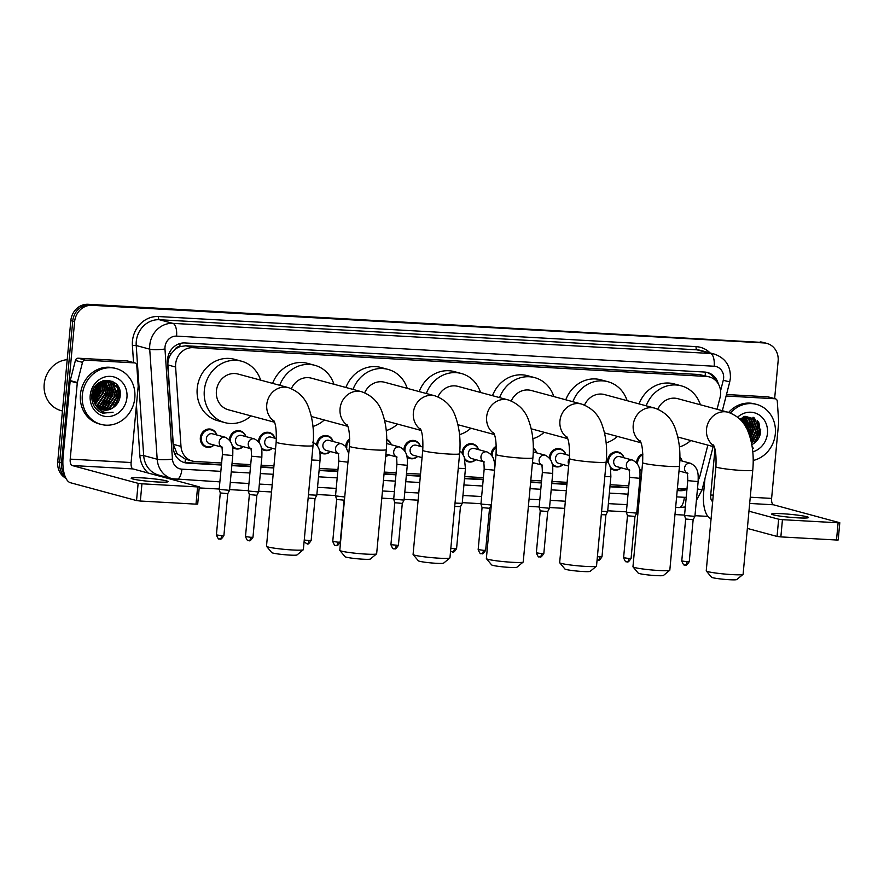 <?xml version="1.0" encoding="UTF-8"?>
<svg xmlns="http://www.w3.org/2000/svg" width="884" height="884" viewBox="0 0 884 884"><rect width="100%" height="100%" fill="white"/><g stroke="black" fill="none" stroke-linecap="round" stroke-linejoin="round"><path stroke-width="1.33" d="M641.806 471.294A9.26 8.376 -74.9 0 1 639.64 469.99M636.591 462.807A9.26 8.376 -74.9 0 1 636.635 462.155A9.26 8.376 -74.9 0 1 642.823 453.879M621.275 467.835A9.26 8.376 -74.9 0 1 613.54 469.934A9.26 8.376 -74.9 0 1 610.546 468.365M607.507 461.172A9.26 8.376 -74.9 0 1 607.551 460.531A9.26 8.376 -74.9 0 1 618.358 452.067A9.26 8.376 -74.9 0 1 623.994 457.779M563.108 464.575A9.26 8.376 -74.9 0 1 555.362 466.675A9.26 8.376 -74.9 0 1 552.378 465.106M549.34 457.912A9.26 8.376 -74.9 0 1 549.373 457.271A9.26 8.376 -74.9 0 1 560.191 448.807A9.26 8.376 -74.9 0 1 565.826 454.52M534.024 462.951A9.26 8.376 -74.9 0 1 532.301 464.222M495.272 462.608A9.26 8.376 -74.9 0 1 494.211 461.846M491.161 454.663A9.26 8.376 -74.9 0 1 491.206 454.011A9.26 8.376 -74.9 0 1 496.267 446.232M475.857 459.691A9.26 8.376 -74.9 0 1 468.111 461.791A9.26 8.376 -74.9 0 1 465.128 460.221M462.078 453.028A9.26 8.376 -74.9 0 1 462.122 452.387A9.26 8.376 -74.9 0 1 472.929 443.923A9.26 8.376 -74.9 0 1 478.564 449.636M417.679 456.431A9.26 8.376 -74.9 0 1 409.933 458.531A9.26 8.376 -74.9 0 1 406.949 456.962M403.911 449.768A9.26 8.376 -74.9 0 1 403.955 449.127A9.26 8.376 -74.9 0 1 414.762 440.663A9.26 8.376 -74.9 0 1 420.397 446.376M388.595 454.807A9.26 8.376 -74.9 0 1 385.656 456.652M345.743 446.519A9.26 8.376 -74.9 0 1 345.777 445.868A9.26 8.376 -74.9 0 1 349.71 438.796M330.428 451.547A9.26 8.376 -74.9 0 1 322.682 453.647A9.26 8.376 -74.9 0 1 319.699 452.078M316.66 444.884A9.26 8.376 -74.9 0 1 316.693 444.243A9.26 8.376 -74.9 0 1 327.5 435.779A9.26 8.376 -74.9 0 1 333.135 441.492M272.261 448.287A9.26 8.376 -74.9 0 1 264.515 450.387A9.26 8.376 -74.9 0 1 261.531 448.818M258.482 441.624A9.26 8.376 -74.9 0 1 258.526 440.983A9.26 8.376 -74.9 0 1 269.333 432.519A9.26 8.376 -74.9 0 1 274.968 438.232M243.166 446.663A9.26 8.376 -74.9 0 1 235.431 448.763A9.26 8.376 -74.9 0 1 232.437 447.182M229.398 440A9.26 8.376 -74.9 0 1 229.442 439.359A9.26 8.376 -74.9 0 1 240.249 430.895A9.26 8.376 -74.9 0 1 245.885 436.608M214.083 445.028A9.26 8.376 -74.9 0 1 206.337 447.138A9.26 8.376 -74.9 0 1 200.348 437.724A9.26 8.376 -74.9 0 1 211.165 429.259A9.26 8.376 -74.9 0 1 216.801 434.972M717.046 409.27L720.062 397.524A17.348 15.713 105.1 0 0 720.582 394.551A17.348 15.713 105.1 0 0 709.344 376.916A17.348 15.713 105.1 0 0 706.426 376.44L192.988 347.688A17.348 15.713 105.1 0 0 175.607 367.037L180.988 446.398A17.348 15.713 105.1 0 0 192.259 461.028A17.348 15.713 105.1 0 0 195.176 461.503L221.619 462.984M174.678 349.821A17.348 15.713 -74.9 0 1 180.115 346.605L179.839 346.583A5.779 5.238 105.1 0 0 174.678 349.821L171.518 353.335C168.943 356.838 167.728 360.705 167.905 364.959L173.286 444.321L177.076 453.691L185.485 459.205A17.348 7.227 -86.8 0 1 184.944 462.564M709.344 376.916L699.299 374.518L185.861 345.766L180.115 346.605M698.238 480.067A17.348 15.713 105.1 0 0 700.084 475.47L707.852 445.138M677.387 488.509L683.255 488.841A17.348 15.713 105.1 0 0 687.034 488.554M232.028 463.57L250.702 464.608M261.112 465.194L273.952 465.912M319.279 468.454L337.964 469.503M384.231 472.089L396.131 472.763M406.541 473.338L420.53 474.122M464.708 476.598L483.393 477.647M530.809 480.299L541.561 480.907M551.959 481.482L567.108 482.332M610.137 484.741L628.811 485.791M639.22 486.366L640.403 486.432M533.328 448.188A9.26 8.376 -74.9 0 1 536.732 452.895M386.739 439.414A9.26 8.376 -74.9 0 1 391.314 444.751M679.906 457.26A9.26 8.376 -74.9 0 1 682.161 461.039M718.349 383.976A17.348 15.713 105.1 0 0 707.587 372.529A17.348 15.713 105.1 0 0 704.659 372.053L184.911 342.948A17.348 15.713 105.1 0 0 167.529 362.296L173.341 448.033A17.348 15.713 105.1 0 0 184.612 462.663A17.348 15.713 105.1 0 0 187.53 463.139L221.431 465.028M706.625 372.297A17.348 15.713 -74.9 0 1 715.255 380.142M64.51 474.664A17.348 15.713 -74.9 0 1 61.515 462.884L74.621 321.654A17.348 15.713 -74.9 0 1 91.969 305.312L763.975 342.948A17.348 15.713 -74.9 0 1 766.892 343.412A17.348 15.713 -74.9 0 1 778.13 361.048L774.638 398.618M707.885 516.4L694.968 515.681M684.57 515.096L674.967 514.554M637.983 512.488L636.8 512.422M626.402 511.836L607.717 510.786M564.699 508.377L549.55 507.538M539.141 506.952L528.389 506.344M480.973 503.692L462.288 502.642M418.11 500.178L404.121 499.394M393.723 498.808L381.811 498.145M335.544 495.548L316.87 494.499M271.532 491.968L258.692 491.25M248.293 490.664L229.608 489.614M219.21 489.029L199.198 487.913M65.969 478.321A17.348 15.713 -74.9 0 1 57.725 461.868L70.83 320.627A17.348 15.713 -74.9 0 1 88.179 304.284L762.074 342.428A17.348 15.713 -74.9 0 1 765.003 342.904A17.348 15.713 -74.9 0 0 762.074 342.428L90.069 304.792L763.975 342.948M70.83 320.627L72.72 321.135A17.348 15.713 -74.9 0 1 90.069 304.792A17.348 15.713 -74.9 0 0 72.72 321.135L59.626 462.376L72.72 321.135L74.621 321.654M65.438 477.216A17.348 15.713 -74.9 0 1 59.626 462.376A17.348 15.713 -74.9 0 0 65.438 477.216M118.014 386.286A23.139 20.951 -74.9 0 1 118.677 394.695A23.139 20.951 -74.9 0 0 118.014 386.286M758.527 422.154A23.139 20.951 -74.9 0 1 759.179 430.574A23.139 20.951 -74.9 0 0 758.527 422.154M677.199 490.554L679.884 490.708A17.348 15.713 105.1 0 0 686.956 489.349M231.84 465.614L250.515 466.664M260.924 467.249L273.764 467.967M319.091 470.498L337.776 471.548M384.032 474.144L395.944 474.807M406.342 475.393L420.342 476.178M464.52 478.642L483.194 479.692M530.621 482.344L541.373 482.951M551.771 483.537L566.92 484.377M609.938 486.797L628.623 487.835M639.033 488.421L640.215 488.487M221.475 464.63L185.64 462.619A17.348 15.713 -74.9 0 1 183.673 462.376M685.089 488.819A17.348 15.713 -74.9 0 1 677.984 490.2L677.232 490.156M640.248 488.078L639.066 488.012M628.668 487.438L609.982 486.388M566.953 483.979L551.815 483.128M541.406 482.542L530.654 481.946M483.239 479.294L464.553 478.244M420.375 475.769L406.386 474.984M395.977 474.399L384.076 473.736M337.81 471.15L319.124 470.1M273.797 467.559L260.957 466.84M250.559 466.255L231.873 465.216M760.605 430.95A23.139 20.951 105.1 0 0 760.704 429.06M120.091 395.082A23.139 20.951 105.1 0 0 120.202 393.192M760.185 341.92A17.348 15.713 -74.9 0 1 763.102 342.395L766.892 343.412M797.677 517.836A18.509 1.47 5.3 0 0 808.529 517.494A18.509 1.47 5.3 0 0 782.517 513.748A18.509 1.47 5.3 0 0 771.666 514.079A18.509 1.47 5.3 0 0 797.677 517.836M726.118 396.01L774.925 398.75L767.82 396.828A2.895 2.619 -74.9 0 1 768.306 396.905L775.412 398.828A2.895 2.619 105.1 0 0 774.925 398.75M726.493 394.518L767.82 396.828M704.957 478.576L703.609 493.073A23.139 9.636 -86.8 0 0 710.957 518.599L711.09 518.632M839.8 522.742L838.198 539.969L836.507 540.014L838.109 522.798L839.8 522.742L773.456 504.786A5.779 2.409 93.2 0 1 771.61 498.41L778.671 422.298A2.895 2.619 105.1 0 0 778.682 421.79L777.29 401.27A2.895 2.619 105.1 0 0 775.412 398.828M780.859 536.897L777.047 536.433L778.649 519.206L782.451 519.682L780.859 536.897L836.507 540.014M747.356 528.422L777.047 536.433M782.451 519.682L838.109 522.798M778.649 519.206L748.958 511.195M712.548 501.372L712.548 501.372A5.779 2.409 93.2 0 1 710.714 494.996L714.957 449.249M730.449 413.005A28.918 26.188 -74.9 0 1 756.616 404.408A28.918 26.188 -74.9 0 1 775.323 433.801A28.918 26.188 -74.9 0 1 753.201 460.465M728.637 412.408A28.918 26.188 -74.9 0 1 754.715 403.9L756.616 404.408M752.417 448.564L753.61 448.089L752.394 448.398M753.058 443.934A14.464 13.094 -74.9 0 1 751.809 444.652L753.058 443.934C757.245 441.337 759.754 437.536 760.583 432.519L754.417 417.977L739.433 418.684M737.665 417.149A20.244 18.332 -74.9 0 1 757.986 414.242A20.244 18.332 -74.9 0 1 767.456 433.359A20.244 18.332 -74.9 0 1 752.792 451.823M751.444 442.785L757.831 431.889L752.814 419.193L749.289 417.414M751.544 443.282L758.428 432.044L753.411 419.359L749.588 417.491L739.941 419.182M750.947 440.563L755.466 431.248L750.45 418.563L748.074 417.193M751.091 441.16L756.052 431.414L751.035 418.718L748.383 417.237M750.251 437.945L753.091 430.607L748.074 417.922L746.836 417.104M750.45 438.641L753.687 430.773L748.671 418.077L747.146 417.115M749.301 434.906L750.726 429.967L745.543 417.16M749.566 435.702L751.312 430.132L745.875 417.137M747.963 431.414L748.361 429.337L744.229 417.37M748.339 432.331L748.947 429.491L744.56 417.303M749.588 417.491L739.61 418.85M747.787 417.082L746.914 416.773M748.096 417.126L743.996 416.474M746.549 416.961L745.709 416.552M746.87 416.972L746.019 416.596M745.72 416.486L744.947 416.242M745.278 416.972L744.461 416.463M745.599 416.961L744.781 416.474M743.963 417.137L743.367 416.662M744.295 417.082L743.632 416.585M746.085 427.491L742.847 417.745M746.615 428.508L743.201 417.635M743.444 423.281L741.422 418.342M744.184 424.342L741.786 418.165M740.847 420.11L740.295 418.95M747.709 430.828L748.019 423.867M749.135 434.431L750.461 429.293L750.394 424.508M750.184 437.691L752.825 429.933L752.759 425.138M753.511 441.006L757.566 431.204L757.5 426.419M756.671 423.06L753.08 417.226M755.367 442.265L759.931 431.845L758.074 421.48M747.499 430.364L747.311 421.756M748.98 434L750.162 429.215L749.687 422.397M750.074 437.304L752.527 429.856L752.052 423.038M753.941 443.37L759.632 431.768L757.146 420.309M743.035 574.39L736.759 579.561A12.73 1.017 -174.7 0 1 729.355 579.716A12.73 1.017 -174.7 0 1 711.498 577.219L706.294 570.976A18.509 1.47 5.3 0 0 732.25 574.611A18.509 1.47 5.3 0 0 743.035 574.39A18.509 1.47 5.3 0 0 743.101 574.28L752.77 470.122A18.509 1.47 -174.7 0 1 741.919 470.465A18.509 1.47 -174.7 0 1 715.907 466.708L706.239 570.854A18.509 1.47 5.3 0 0 706.294 570.976M713.896 445.89A18.509 16.763 105.1 0 1 706.515 429.193A18.509 16.763 105.1 0 1 725.024 411.756A18.509 16.763 105.1 0 1 728.14 412.264L677.774 398.673A18.509 16.763 105.1 0 0 657.84 409.17M646.171 405.822A31.813 28.807 -74.9 0 1 681.244 385.833A31.813 28.807 -74.9 0 1 700.393 404.773M639.066 403.9A31.813 28.807 -74.9 0 1 674.127 383.91L681.244 385.833M690.747 440.519A31.813 28.807 -74.9 0 1 679.42 446.972M669.74 570.279L663.475 575.451A12.73 1.017 -174.7 0 1 656.061 575.606A12.73 1.017 -174.7 0 1 638.215 573.108L632.999 566.876A18.509 1.47 5.3 0 0 658.967 570.511A18.509 1.47 5.3 0 0 669.74 570.279A18.509 1.47 5.3 0 0 669.818 570.169L679.476 466.023A18.509 1.47 -174.7 0 1 668.624 466.354A18.509 1.47 -174.7 0 1 642.613 462.608L632.955 566.755A18.509 1.47 5.3 0 0 632.999 566.876M640.602 441.79A18.509 16.763 105.1 0 1 633.22 425.082A18.509 16.763 105.1 0 1 651.729 407.657A18.509 16.763 105.1 0 1 654.845 408.154L604.479 394.562A18.509 16.763 105.1 0 0 584.545 405.071M572.887 401.712A31.813 28.807 -74.9 0 1 607.949 381.722A31.813 28.807 -74.9 0 1 627.11 400.673M565.782 399.8A31.813 28.807 -74.9 0 1 600.844 379.811L607.949 381.722M617.463 436.409A31.813 28.807 -74.9 0 1 606.137 442.873M596.457 566.18L590.181 571.351A12.73 1.017 -174.7 0 1 582.766 571.506A12.73 1.017 -174.7 0 1 564.92 569.009L559.705 562.765A18.509 1.47 5.3 0 0 585.672 566.401A18.509 1.47 5.3 0 0 596.457 566.18A18.509 1.47 5.3 0 0 596.523 566.069L606.181 461.923A18.509 1.47 -174.7 0 1 595.33 462.255A18.509 1.47 -174.7 0 1 569.318 458.498L559.66 562.644A18.509 1.47 5.3 0 0 559.705 562.765M567.318 437.679A18.509 16.763 105.1 0 1 559.937 420.983A18.509 16.763 105.1 0 1 578.434 403.557A18.509 16.763 105.1 0 1 581.561 404.054L531.196 390.463A18.509 16.763 105.1 0 0 511.261 400.96M499.593 397.612A31.813 28.807 -74.9 0 1 534.654 377.623A31.813 28.807 -74.9 0 1 553.815 396.562M492.487 395.689A31.813 28.807 -74.9 0 1 527.549 375.7L534.654 377.623M544.168 432.309A31.813 28.807 -74.9 0 1 532.842 438.762M523.162 562.069L516.897 567.252A12.73 1.017 -174.7 0 1 509.482 567.395A12.73 1.017 -174.7 0 1 491.626 564.898L486.421 558.666A18.509 1.47 5.3 0 0 512.377 562.301A18.509 1.47 5.3 0 0 523.162 562.069A18.509 1.47 5.3 0 0 523.229 561.959L532.897 457.813A18.509 1.47 -174.7 0 1 522.046 458.144A18.509 1.47 -174.7 0 1 496.034 454.398L486.366 558.544A18.509 1.47 5.3 0 0 486.421 558.666M494.023 433.58A18.509 16.763 105.1 0 1 486.642 416.883A18.509 16.763 105.1 0 1 505.151 399.446A18.509 16.763 105.1 0 1 508.267 399.944L457.901 386.363A18.509 16.763 105.1 0 0 437.967 396.861M426.298 393.502A31.813 28.807 -74.9 0 1 461.371 373.512A31.813 28.807 -74.9 0 1 480.52 392.463M419.193 391.59A31.813 28.807 -74.9 0 1 454.266 371.6L461.371 373.512M470.885 428.21A31.813 28.807 -74.9 0 1 459.547 434.663M449.868 557.97L443.602 563.141A12.73 1.017 -174.7 0 1 436.188 563.296A12.73 1.017 -174.7 0 1 418.342 560.799L413.126 554.566A18.509 1.47 5.3 0 0 439.094 558.191A18.509 1.47 5.3 0 0 449.868 557.97A18.509 1.47 5.3 0 0 449.945 557.859L459.603 453.713A18.509 1.47 -174.7 0 1 448.752 454.044A18.509 1.47 -174.7 0 1 422.74 450.287L413.082 554.434A18.509 1.47 5.3 0 0 413.126 554.566M420.729 429.48A18.509 16.763 105.1 0 1 413.358 412.773A18.509 16.763 105.1 0 1 431.856 395.347A18.509 16.763 105.1 0 1 434.972 395.844L384.606 382.253A18.509 16.763 105.1 0 0 364.672 392.75M353.014 389.402A31.813 28.807 -74.9 0 1 388.076 369.413A31.813 28.807 -74.9 0 1 407.237 388.363M345.909 387.479A31.813 28.807 -74.9 0 1 380.971 367.49L388.076 369.413M397.59 424.099A31.813 28.807 -74.9 0 1 386.264 430.552M376.584 553.87L370.308 559.042A12.73 1.017 -174.7 0 1 362.904 559.196A12.73 1.017 -174.7 0 1 345.047 556.699L339.832 550.456A18.509 1.47 5.3 0 0 365.799 554.091A18.509 1.47 5.3 0 0 376.584 553.87A18.509 1.47 5.3 0 0 376.65 553.749L386.308 449.602A18.509 1.47 -174.7 0 1 375.457 449.945A18.509 1.47 -174.7 0 1 349.445 446.188L339.788 550.334A18.509 1.47 5.3 0 0 339.832 550.456M347.445 425.37A18.509 16.763 105.1 0 1 340.064 408.673A18.509 16.763 105.1 0 1 358.572 391.236A18.509 16.763 105.1 0 1 361.689 391.745L311.323 378.153A18.509 16.763 105.1 0 0 291.388 388.651M279.72 385.291A31.813 28.807 -74.9 0 1 314.781 365.302A31.813 28.807 -74.9 0 1 333.942 384.253M272.615 383.38A31.813 28.807 -74.9 0 1 307.676 363.39L314.781 365.302M324.295 419.999A31.813 28.807 -74.9 0 1 312.969 426.453M303.289 549.76L297.024 554.931A12.73 1.017 -174.7 0 1 289.609 555.086A12.73 1.017 -174.7 0 1 271.753 552.588L266.548 546.356A18.509 1.47 5.3 0 0 292.505 549.981A18.509 1.47 5.3 0 0 303.289 549.76A18.509 1.47 5.3 0 0 303.356 549.649L313.024 445.503A18.509 1.47 -174.7 0 1 302.173 445.834A18.509 1.47 -174.7 0 1 276.162 442.077L266.493 546.235A18.509 1.47 5.3 0 0 266.548 546.356M274.15 421.27A18.509 16.763 105.1 0 1 266.769 404.563A18.509 16.763 105.1 0 1 285.278 387.137A18.509 16.763 105.1 0 1 288.394 387.634L238.028 374.043A18.509 16.763 105.1 0 0 216.403 390.971A18.509 16.763 105.1 0 0 228.381 409.789L274.526 422.232M251.012 415.889A31.813 28.807 -74.9 0 1 224.923 422.629A31.813 28.807 -74.9 0 1 204.337 390.297A31.813 28.807 -74.9 0 1 241.498 361.202A31.813 28.807 -74.9 0 1 260.647 380.153M224.923 422.629L217.818 420.718A31.813 28.807 -74.9 0 1 197.22 388.385A31.813 28.807 -74.9 0 1 234.393 359.28L241.498 361.202M687.763 480.631L698.139 481.592L694.901 516.4L684.536 515.438L687.763 480.631C687.686 475.039 687.354 472.399 686.769 472.719L687.918 473.382M679.906 457.713A8.674 7.857 -74.9 0 1 682.017 460.995M685.166 565.053A3.757 1.569 -86.8 0 0 685.299 565.075A3.757 1.569 -86.8 0 0 687.045 561.738L689.255 561.672L693.144 519.704L685.664 519.007L684.536 515.438M637.662 464.343A8.674 7.857 -74.9 0 1 637.629 462.321A8.674 7.857 -74.9 0 1 642.856 454.785M641.872 470.608A8.674 7.857 -74.9 0 1 639.287 468.432M628.811 469.868L616.955 466.664A5.205 4.718 -74.9 0 1 619.673 456.619L632.469 460.067A5.205 4.718 -74.9 0 0 628.723 469.691M629.596 477.371L639.961 478.332L636.734 513.14L626.369 512.179L629.596 477.371C629.519 471.78 629.176 469.15 628.59 469.47L629.751 470.122M608.579 462.708A8.674 7.857 -74.9 0 1 608.546 460.686A8.674 7.857 -74.9 0 1 618.678 452.752A8.674 7.857 -74.9 0 1 623.85 457.746M626.999 561.793A3.757 1.569 -86.8 0 0 627.132 561.815A3.757 1.569 -86.8 0 0 628.878 558.478L631.088 558.412L634.977 516.444L627.485 515.759L626.369 512.179M621.132 467.791A8.674 7.857 -74.9 0 1 614.159 469.503A8.674 7.857 -74.9 0 1 610.203 466.796M597.904 560.169A3.757 1.569 -86.8 0 0 598.048 560.191A3.757 1.569 -86.8 0 0 599.794 556.843L601.993 556.776L605.894 514.819L601.286 514.676M604.822 476.553L610.877 476.708L607.651 511.516L601.595 511.35M568.622 466.067L558.787 463.404A5.205 4.718 -74.9 0 1 561.506 453.359L569.528 455.525M550.4 459.448A8.674 7.857 -74.9 0 1 550.378 457.426A8.674 7.857 -74.9 0 1 560.511 449.492A8.674 7.857 -74.9 0 1 565.672 454.486M562.964 464.531A8.674 7.857 -74.9 0 1 555.992 466.244A8.674 7.857 -74.9 0 1 552.036 463.536M542.345 472.487L552.71 473.448L549.472 508.256L539.118 507.294L542.345 472.487C542.257 466.896 541.925 464.255 541.339 464.575L542.5 465.227M533.328 448.696A8.674 7.857 -74.9 0 1 536.588 452.851M539.737 556.909A3.757 1.569 -86.8 0 0 539.87 556.931A3.757 1.569 -86.8 0 0 541.627 553.594L543.826 553.528L547.726 511.56L540.234 510.864L539.118 507.294M533.881 462.907A8.674 7.857 -74.9 0 1 532.323 463.967M492.233 456.199A8.674 7.857 -74.9 0 1 492.2 454.177A8.674 7.857 -74.9 0 1 496.3 447.26M495.349 461.779A8.674 7.857 -74.9 0 1 493.858 460.277M483.382 461.724L471.537 458.52A5.205 4.718 -74.9 0 1 474.244 448.475L487.04 451.923A5.205 4.718 -74.9 0 0 483.305 461.547M484.167 469.227L494.543 470.189L491.305 504.996L480.94 504.035L484.167 469.227C484.089 463.636 483.758 461.006 483.161 461.326L484.322 461.978M463.15 454.564A8.674 7.857 -74.9 0 1 463.117 452.542A8.674 7.857 -74.9 0 1 473.249 444.608A8.674 7.857 -74.9 0 1 478.421 449.591M483.449 550.334L485.659 550.268L489.548 508.3L482.067 507.604L478.167 549.572C479.537 552.931 480.487 554.257 481.007 553.572L481.703 553.671A3.757 1.569 -86.8 0 0 483.449 550.334L478.167 549.572M475.702 459.647A8.674 7.857 -74.9 0 1 468.73 461.36A8.674 7.857 -74.9 0 1 464.774 458.652M460.465 506.665L454.719 506.388M458.255 468.277L465.448 468.564L462.221 503.372L455.028 503.073M422.066 457.614L413.358 455.26A5.205 4.718 -74.9 0 1 416.077 445.216L422.961 447.072M404.983 451.304A8.674 7.857 -74.9 0 1 404.949 449.282A8.674 7.857 -74.9 0 1 415.082 441.348A8.674 7.857 -74.9 0 1 420.254 446.343M417.535 456.387A8.674 7.857 -74.9 0 1 410.563 458.1A8.674 7.857 -74.9 0 1 406.607 455.393M386.695 443.514A5.205 4.718 -74.9 0 1 386.993 443.58L399.778 447.039A5.205 4.718 -74.9 0 0 396.043 456.663M396.916 464.343L407.281 465.304L404.054 500.112L393.689 499.151L396.916 464.343C396.828 458.752 396.496 456.111 395.91 456.431L397.071 457.083M386.75 439.967A8.674 7.857 -74.9 0 1 391.159 444.707M402.297 503.405L394.805 502.72L393.689 499.151M388.452 454.763A8.674 7.857 -74.9 0 1 385.689 456.343M346.804 448.055A8.674 7.857 -74.9 0 1 346.782 446.033A8.674 7.857 -74.9 0 1 349.721 440M337.953 453.58L326.108 450.376A5.205 4.718 -74.9 0 1 328.815 440.331L341.611 443.779A5.205 4.718 -74.9 0 0 337.876 453.404M344.738 496.996L335.522 495.891L338.749 461.083C338.66 455.492 338.329 452.851 337.743 453.183L338.904 453.835M317.721 446.42A8.674 7.857 -74.9 0 1 317.688 444.398A8.674 7.857 -74.9 0 1 327.831 436.464A8.674 7.857 -74.9 0 1 332.992 441.447M336.141 545.505A3.757 1.569 -86.8 0 0 336.274 545.527A3.757 1.569 -86.8 0 0 338.031 542.19L340.229 542.124L344.119 500.156L336.638 499.471L335.522 495.891M330.284 451.503A8.674 7.857 -74.9 0 1 323.312 453.216A8.674 7.857 -74.9 0 1 319.345 450.508M307.057 543.881A3.757 1.569 -86.8 0 0 307.19 543.903A3.757 1.569 -86.8 0 0 308.947 540.555L311.146 540.489L315.036 498.532L308.151 498.046M311.676 459.978L320.03 460.42L316.803 495.206L308.45 494.764M275.499 449.16L267.94 447.116A5.205 4.718 -74.9 0 1 270.648 437.072L276.383 438.619M259.553 443.16A8.674 7.857 -74.9 0 1 259.52 441.138A8.674 7.857 -74.9 0 1 269.653 433.204A8.674 7.857 -74.9 0 1 274.825 438.199M272.106 448.243A8.674 7.857 -74.9 0 1 265.134 449.956A8.674 7.857 -74.9 0 1 261.178 447.249M250.702 448.685L238.846 445.492A5.205 4.718 -74.9 0 1 241.564 435.436L254.36 438.895A5.205 4.718 -74.9 0 0 250.614 448.519M251.487 456.199L261.852 457.161L258.625 491.968L248.26 491.007L251.487 456.199C251.41 450.608 251.067 447.967 250.481 448.287L251.642 448.939M230.47 441.536A8.674 7.857 -74.9 0 1 230.437 439.514A8.674 7.857 -74.9 0 1 240.57 431.58A8.674 7.857 -74.9 0 1 245.741 436.563M248.89 540.621A3.757 1.569 -86.8 0 0 249.023 540.643A3.757 1.569 -86.8 0 0 250.769 537.306L252.979 537.229L256.868 495.272L249.376 494.565M243.023 446.619A8.674 7.857 -74.9 0 1 236.05 448.332A8.674 7.857 -74.9 0 1 232.094 445.624M221.619 447.061L209.762 443.867A5.205 4.718 -74.9 0 1 206.392 438.574A5.205 4.718 -74.9 0 1 212.48 433.812L225.265 437.26A5.205 4.718 -74.9 0 0 221.53 446.884M222.403 454.575L232.768 455.536L229.542 490.333L219.177 489.371L222.403 454.575C222.326 448.973 221.983 446.343 221.398 446.663L222.558 447.315M213.939 444.995A8.674 7.857 -74.9 0 1 206.966 446.707A8.674 7.857 -74.9 0 1 201.353 437.889A8.674 7.857 -74.9 0 1 211.486 429.944A8.674 7.857 -74.9 0 1 216.646 434.939M219.796 538.986A3.757 1.569 -86.8 0 0 219.939 539.008A3.757 1.569 -86.8 0 0 221.685 535.671L223.895 535.605L227.785 493.637L220.293 492.952L219.177 489.371M157.175 481.968A18.509 1.47 5.3 0 0 168.026 481.625A18.509 1.47 5.3 0 0 142.015 477.868A18.509 1.47 5.3 0 0 131.163 478.211A18.509 1.47 5.3 0 0 157.175 481.968M85.328 360.131A2.895 2.619 105.1 0 0 82.521 362.352L77.35 382.518A2.895 2.619 105.1 0 0 77.273 383.015L70.156 381.092A2.895 2.619 -74.9 0 1 70.245 380.606L75.416 360.44A2.895 2.619 -74.9 0 1 78.223 358.208L85.328 360.131L134.412 362.882L127.307 360.959A2.895 2.619 -74.9 0 1 127.793 361.037L134.909 362.959A2.895 2.619 105.1 0 0 134.412 362.882M78.223 358.208L127.307 360.959M70.156 381.092L63.096 457.205A23.139 9.636 -86.8 0 0 70.444 482.73L136.545 500.565L138.136 483.338L72.046 465.503A5.779 2.409 93.2 0 1 70.212 459.127L77.273 383.015M199.298 486.874L197.696 504.09L196.005 504.145L197.596 486.918L199.298 486.874L132.943 468.918A5.779 2.409 93.2 0 1 131.108 462.531L138.169 386.43A2.895 2.619 105.1 0 0 138.18 385.921L136.777 365.39A2.895 2.619 105.1 0 0 134.909 362.959M138.136 483.338L141.948 483.802L140.346 501.029L196.005 504.145M140.346 501.029L136.545 500.565M141.948 483.802L197.596 486.918M62.444 410.983L61.04 410.596A26.034 23.57 -74.9 0 1 44.2 384.142A26.034 23.57 -74.9 0 1 67.206 359.678M82.323 394.993A28.918 26.188 -74.9 0 1 116.102 368.54A28.918 26.188 -74.9 0 1 134.821 397.933A28.918 26.188 -74.9 0 1 101.041 424.386A28.918 26.188 -74.9 0 1 82.323 394.993M101.041 424.386L99.141 423.878A28.918 26.188 -74.9 0 1 80.422 394.485A28.918 26.188 -74.9 0 1 114.213 368.031L116.102 368.54M101.041 412.508L102.898 413.159L113.097 412.22C104.688 414.066 98.522 411.071 94.577 403.248A14.464 13.094 -74.9 0 0 102.433 409.789A14.464 13.094 -74.9 0 0 112.544 408.065C116.743 405.469 119.252 401.668 120.08 396.651C123.473 376.164 92.886 374.904 91.881 395.236C91.417 403.259 94.466 409.027 101.041 412.508M126.942 397.491A20.244 18.332 -74.9 0 1 106.71 416.563A20.244 18.332 -74.9 0 1 90.201 395.435A20.244 18.332 -74.9 0 1 110.434 376.374A20.244 18.332 -74.9 0 1 126.942 397.491M101.141 409.358L109.218 407.977L117.329 396.021L112.312 383.324L108.776 381.545M101.428 409.469L109.804 408.132L117.915 396.176L112.909 383.49L109.075 381.623L100.168 382.86L92.853 395.026L94.577 403.248M100.025 408.85L106.842 407.336L114.953 395.38L109.948 382.684L107.572 381.324M100.301 408.983L107.439 407.491L115.55 395.535L110.533 382.849L107.881 381.369M98.953 408.209L104.478 406.695L112.588 394.739L107.572 382.054L106.323 381.236M99.218 408.386L105.074 406.861L113.185 394.905L108.168 382.208L106.644 381.247M97.903 407.436L102.113 406.054L110.224 394.098L105.041 381.291M98.168 407.646L102.699 406.22L110.809 394.264L105.362 381.269M96.909 406.518L99.737 405.413L107.848 393.457L103.715 381.501M97.152 406.762L100.334 405.579L108.445 393.623L104.058 381.435M95.958 405.424L97.373 404.784L105.483 392.827L102.345 381.877M96.19 405.712L97.958 404.938L106.069 392.982L102.688 381.766M95.052 404.11L103.108 392.187L100.909 382.474M95.273 404.463L103.704 392.341L101.273 382.297M94.223 402.54L100.743 391.546L99.406 383.324M94.433 402.96L101.34 391.7L99.793 383.081M93.483 400.585L98.378 390.905L97.793 384.584M93.649 401.115L98.964 391.071L98.212 384.22M92.919 397.933L96.002 390.264L95.991 386.54M93.03 398.695L96.599 390.43L96.478 385.943M91.881 395.214L92.301 394.363M91.781 396.54L92.223 395.822M92.897 394.529L94.268 389.446M109.075 381.623L99.583 382.695L92.256 394.872L95.815 405.734M107.284 381.203L106.411 380.905M107.594 381.258L103.494 380.606M106.047 381.092L105.207 380.684M106.356 381.103L105.505 380.728M104.776 381.103L103.958 380.595M105.097 381.081L104.268 380.606M103.461 381.269L102.864 380.794M103.793 381.214L103.119 380.706M102.29 409.745L112.544 408.065M92.897 397.678L95.737 389.59L95.848 386.75M94.058 400.021L98.102 390.231L98.036 385.435M96.422 400.662L100.478 390.861L100.411 386.076M103.527 402.574L107.583 392.783L107.516 387.999M105.903 403.214L109.948 393.424L109.881 388.64M108.268 403.855L112.323 394.065L112.257 389.269M113.008 405.137L117.064 395.336L116.997 390.551M116.169 387.192L112.577 381.358M100.677 412.342L104.467 412.242M114.854 406.397L119.428 395.977L117.572 385.612M92.853 397.181L95.56 387.148M93.417 400.364L97.815 390.142L97.638 384.717M94.654 402.22L100.179 390.783L99.704 383.965M101.759 404.143L107.284 392.706L106.809 385.888M104.124 404.784L109.66 393.347L109.174 386.529M106.5 405.424L112.025 393.977L111.55 387.17M100.555 412.276L104.19 412.165M113.439 407.502L119.13 395.899L116.644 384.441M102.743 413.115L113.097 412.22M169.01 353.578A17.348 2.619 -3.9 0 0 171.518 353.335M705.167 375.777A17.348 7.227 -86.8 0 0 705.321 372.109M678.216 490.211A17.348 7.227 -86.8 0 0 678.514 488.576M174.745 453.89A17.348 2.619 -3.9 0 0 177.076 453.691M179.839 346.583A17.348 7.227 -86.8 0 0 180.016 343.5M699.299 374.518L706.426 376.44M173.286 444.321L180.988 446.398M167.905 364.959L175.607 367.037M185.861 345.766L192.988 347.688M720.559 390.861L723.267 380.297A11.569 10.475 105.1 0 0 723.609 378.308A11.569 10.475 105.1 0 0 714.173 366.241L176.568 336.13A11.569 10.475 105.1 0 0 165.01 347.025A11.569 10.475 105.1 0 0 164.977 349.025L172.446 459.105A11.569 10.475 105.1 0 0 181.905 469.172L220.845 471.349M172.446 459.105A11.569 1.746 -3.9 0 1 157.186 459.238L149.716 349.169A23.139 20.951 -74.9 0 1 149.772 345.158A23.139 20.951 -74.9 0 1 172.899 323.367L710.504 353.478A23.139 20.951 -74.9 0 1 714.405 354.108L700.901 350.462A23.139 20.951 105.1 0 0 697.001 349.832L159.396 319.732A23.139 20.951 105.1 0 0 136.269 341.511A23.139 20.951 105.1 0 0 136.213 345.522L143.683 455.591A23.139 20.951 105.1 0 0 158.711 475.106L172.214 478.741A23.139 20.951 -74.9 0 1 157.186 459.238L143.683 455.591L139.871 455.625L136.434 405.093M133.55 362.595L132.401 345.556A26.034 23.57 -74.9 0 1 158.479 316.538L696.084 346.638A2.895 1.204 -86.8 0 0 697.001 349.832L710.504 353.478A11.569 4.818 93.2 0 1 714.173 366.241M132.401 345.556L136.213 345.522L149.716 349.169A11.569 1.746 -3.9 0 0 164.977 349.025M696.084 346.638A26.034 23.57 -74.9 0 1 710.139 352.959M173.01 478.94L169.352 478.741M148.269 473.05A26.034 23.57 -74.9 0 1 139.871 455.625M91.969 305.312L88.179 304.284M61.515 462.884L57.725 461.868M176.568 336.13A11.569 4.818 93.2 0 0 172.899 323.367L159.396 319.732A2.895 1.204 -86.8 0 1 158.479 316.538M176.104 479.371A23.139 20.951 -74.9 0 1 172.214 478.741L219.873 481.868M231.254 471.934L249.929 472.973M260.338 473.559L273.178 474.277M318.505 476.819L337.191 477.868M383.446 480.454L395.358 481.117M405.756 481.703L419.756 482.487M463.934 484.962L482.609 486.012M530.035 488.664L540.787 489.272M551.185 489.846L566.335 490.697M609.352 493.106L628.038 494.156M638.447 494.731L639.629 494.797M676.614 496.874L684.338 497.305A11.569 10.475 105.1 0 0 686.227 497.228M161.949 475.979A2.895 1.204 -86.8 0 0 161.54 476.631M181.905 469.172A11.569 4.818 93.2 0 1 176.524 479.437M684.338 497.305A11.569 4.818 93.2 0 1 678.956 507.582L685.321 506.974M697.454 488.874L702.029 489.99L713.156 446.564M723.267 380.297L729.731 381.888L722.35 410.695M677.984 490.2L679.884 490.708M185.64 462.619L187.53 463.139M749.676 503.449L773.456 504.786M710.714 494.996L713.266 495.139M750.251 497.206L771.61 498.41M758.903 422.817A23.139 20.951 -74.9 0 1 759.422 430.63M686.901 472.951A5.205 4.718 -74.9 0 1 690.636 463.327C699.343 467.857 698.15 475.691 698.139 481.592M687.045 561.738L681.763 560.975L685.664 519.007M628.878 558.478L623.596 557.716L627.485 515.748M599.794 556.843L597.396 556.644M568.766 464.531A5.205 4.718 -74.9 0 1 569.307 458.708M541.472 464.807A5.205 4.718 -74.9 0 1 545.207 455.183C553.914 459.713 552.721 467.548 552.71 473.448M541.627 553.594L536.345 552.832L540.234 510.864M481.57 553.649A3.757 1.569 -86.8 0 0 481.703 553.671C481.979 552.577 481.526 556.456 485.659 550.268M452.486 552.025A3.757 1.569 -86.8 0 0 452.619 552.047C452.884 550.953 452.442 554.832 456.575 548.632L450.818 548.356M450.553 551.284L452.619 552.047A3.757 1.569 -86.8 0 0 454.365 548.699M394.308 548.765A3.757 1.569 -86.8 0 0 394.452 548.787C394.717 547.693 394.275 551.572 398.397 545.373L390.916 544.688L394.805 502.72M390.916 544.688C392.286 548.047 393.225 549.373 393.756 548.677L394.452 548.787A3.757 1.569 -86.8 0 0 396.198 545.45M347.964 462.199L338.749 461.083M338.031 542.19L332.749 541.428L336.638 499.46M308.947 540.555L304.251 540.014M250.769 537.306L245.487 536.544L249.376 494.576L248.26 491.007M221.685 535.671L216.403 534.908L220.293 492.941M72.046 465.503L132.943 468.918M70.212 459.127L131.108 462.531M70.245 380.606L77.35 382.518M82.521 362.352L75.416 360.44M118.401 386.938A23.139 20.951 -74.9 0 1 118.909 394.761M185.143 459.116L192.259 461.028M729.731 381.888L730.394 378.098C730.759 366.053 725.433 358.053 714.405 354.108M230.271 482.454L248.957 483.493M259.355 484.078L272.195 484.797M317.533 487.338L336.207 488.388M382.474 490.974L394.386 491.637M404.784 492.222L418.773 493.007M462.951 495.482L481.636 496.532M529.052 499.184L539.804 499.78M550.213 500.366L565.362 501.217M608.38 503.626L627.065 504.676M637.463 505.25L638.646 505.317M675.641 507.394L678.956 507.582M696.393 500.366L702.029 489.99M747.212 416.85L746.626 416.696M728.14 412.264C738.615 416.066 745.532 423.226 748.881 433.724C752.693 444.619 753.986 456.752 752.77 470.122M713.421 444.939C715.565 448.586 716.394 455.846 715.907 466.708M677.785 437.016L714.261 446.862M654.845 408.154C665.321 411.966 672.238 419.115 675.586 429.613C679.398 440.519 680.691 452.652 679.476 466.023M640.138 440.84C642.27 444.486 643.099 451.735 642.613 462.608M604.501 432.917L640.977 442.762M581.561 404.054C592.037 407.867 598.943 415.016 602.302 425.513C606.104 436.409 607.396 448.553 606.181 461.923M566.843 436.74C568.987 440.376 569.815 447.636 569.318 458.498M531.207 428.806L567.683 438.652M508.267 399.944C518.742 403.756 525.66 410.905 529.008 421.403C532.82 432.309 534.113 444.442 532.897 457.813M493.548 432.63C495.692 436.276 496.521 443.536 496.034 454.398M457.912 424.707L494.399 434.552M434.972 395.844C445.448 399.656 452.365 406.806 455.713 417.303C459.525 428.199 460.818 440.342 459.603 453.713M420.265 428.53C422.397 432.177 423.226 439.425 422.74 450.287M384.628 420.607L421.104 430.442M361.689 391.745C372.164 395.546 379.07 402.706 382.429 413.193C386.231 424.099 387.535 436.232 386.308 449.602M346.97 424.419C349.114 428.066 349.942 435.326 349.445 446.188M311.334 416.497L347.81 426.342M288.394 387.634C298.869 391.446 305.787 398.596 309.135 409.093C312.947 419.999 314.24 432.132 313.024 445.503M273.675 420.32C275.819 423.966 276.648 431.215 276.162 442.077M689.255 561.672C685.122 567.859 685.575 563.981 685.299 565.075L684.603 564.964C684.083 565.661 683.133 564.335 681.763 560.975M679.84 460.409L690.636 463.327M679.011 470.973L686.979 473.117M693.144 519.704L694.901 516.4M641.861 470.763L639.961 470.244M631.088 558.412C626.955 564.6 627.397 560.721 627.132 561.815L626.436 561.716C625.905 562.412 624.966 561.075 623.596 557.716M639.961 478.332C639.972 472.432 641.165 464.597 632.469 460.067M618.678 452.752L615.386 451.868M634.977 516.444L636.734 513.14M614.159 469.503L610.866 468.619M601.993 556.776C597.871 562.975 598.313 559.097 598.048 560.191L597.087 560.003M610.877 476.708L610.501 468.133L609.64 464.984L606.347 460M605.894 514.819L607.651 511.516M560.511 449.492L557.218 448.608M555.992 466.244L552.699 465.36M543.826 553.528C539.704 559.716 540.146 555.837 539.87 556.931L539.185 556.821C538.654 557.517 537.704 556.191 536.345 552.832M533.262 451.956L545.207 455.183M532.455 462.52L541.549 464.973M547.715 511.56L549.472 508.256M495.294 462.31L494.532 462.1M494.543 470.189C494.554 464.288 495.747 456.453 487.04 451.923M482.067 507.615L480.94 504.035M473.249 444.608L469.968 443.724M489.548 508.3L491.305 504.996M468.73 461.36L465.448 460.476M465.448 468.564L464.211 456.84L461.846 452.752L459.813 451.083M456.575 548.632L460.465 506.676L462.221 503.372M415.082 441.348L411.789 440.464M410.563 458.1L407.27 457.216M407.281 465.304C407.292 459.404 408.485 451.569 399.778 447.039M385.899 454.078L396.131 456.829M398.397 545.373L402.297 503.416L404.054 500.112M340.229 542.124C336.108 548.312 336.55 544.433 336.274 545.527L335.577 545.417C335.058 546.113 334.108 544.787 332.749 541.428M348.76 453.591L345.5 446.232L341.611 443.779M327.831 436.464L324.538 435.58M344.119 500.156L344.506 499.427M323.312 453.216L320.019 452.332M311.146 540.489C307.013 546.688 307.466 542.809 307.19 543.903L304.074 541.903M320.03 460.42C320.041 454.509 321.235 446.674 312.527 442.155M315.036 498.532L316.792 495.228M269.653 433.204L266.371 432.32M265.134 449.956L261.852 449.072M252.979 537.229C248.846 543.428 249.288 539.549 249.023 540.643L248.327 540.533C247.796 541.229 246.857 539.903 245.487 536.544M261.852 457.161C261.863 451.26 263.067 443.425 254.36 438.895M240.57 431.58L237.288 430.685M256.868 495.272L258.625 491.968M236.05 448.332L232.757 447.448M223.895 535.605C219.762 541.804 220.204 537.925 219.939 539.008L219.243 538.909C218.713 539.605 217.773 538.268 216.403 534.908M232.768 455.536C232.779 449.624 233.973 441.79 225.265 437.26M211.486 429.944L208.193 429.06M227.785 493.648L229.542 490.333M206.966 446.707L203.674 445.812M106.71 380.982L106.113 380.827"/></g></svg>
